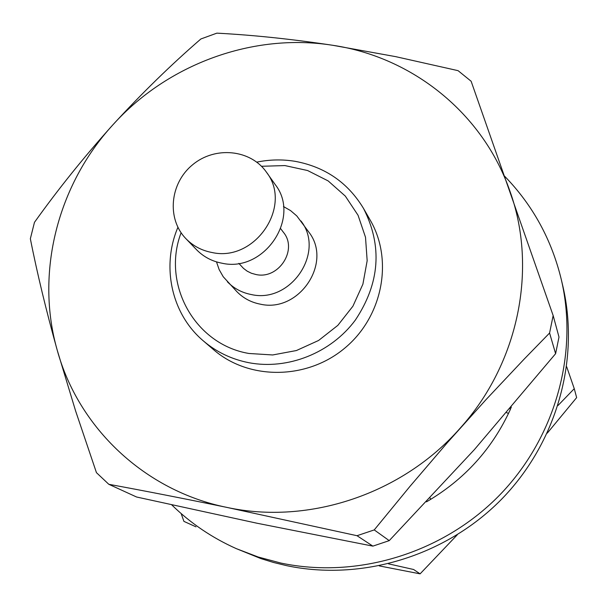 <?xml version="1.0" encoding="UTF-8"?>
<svg xmlns="http://www.w3.org/2000/svg" width="607" height="607" viewBox="0 0 607 607"><rect width="100%" height="100%" fill="white"/><g stroke="black" fill="none" stroke-linecap="round" stroke-linejoin="round"><path stroke-width="0.91" d="M388.495 563.842L413.602 569.495L420.105 573.85L457.268 534.82M547.279 433.14L576.65 397.608L574.26 388.677L566.68 366.749M558.023 405.476L574.26 388.677M181.152 513.568L183.913 521.375L195.978 526.83M379.292 565.906L420.105 573.85M510.434 409.103L511.322 407.1M510.449 409.255C492.353 448.839 464.37 479.705 426.486 501.852M171.735 504.872C190.492 523.188 212.025 537.779 236.351 548.66L258.165 556.998L280.866 563.061C356.84 579.108 441.782 553.523 498.362 496.382C554.798 439.089 578.737 354.609 561.392 279.895C551.733 239.803 532.84 205.28 504.728 176.318M236.351 548.66L260.964 558.615L273.598 562.492L286.481 565.625C361.408 581.468 445.113 556.27 500.858 499.963C556.46 443.505 580.049 360.239 562.939 286.542L561.392 279.895M430.09 498.028L430.667 499.394M510.472 409.118L509.888 408.784M508.552 413.375L506.572 412.677M216.502 261.89L219.173 269.645L223.232 276.746L236.874 291.648C243.293 298.212 251.108 302.385 260.327 304.168C299.016 313.22 332.909 262.656 308.857 232.132L296.785 215.925L290.578 210.606L283.454 206.524M227.39 281.792C233.938 288.484 241.912 292.741 251.328 294.547C290.829 303.758 325.496 252.095 300.958 220.963M108.805 484.295L136.575 497.004L256.928 523.211L372.873 546.125L357.015 535.708L227.033 507.437C184.703 498.711 145.293 491.002 108.805 484.295L96.445 472.656L75.64 411.045L57.248 350.262C46.071 310.154 37.11 272.975 30.35 238.733L34.47 222.337C58.302 188.974 84.434 156.485 112.864 124.852C141.651 93.455 170.984 64.828 200.879 38.969L216.858 33.15C253.02 35.039 291.679 39.091 332.833 45.305L395.574 56.626L458.073 70.662L471.131 81.247L553.152 315.549L558.994 337.052L555.61 353.684L549.578 333.031L524.281 358.987L485.881 399.778L447.367 442.662L409.907 486.442L374.238 529.919L389.231 540.64L474.408 449.582L555.61 353.684M357.015 535.708L374.238 529.919M389.231 540.64L372.873 546.125M549.578 333.031L553.152 315.549M509.986 191.342C483.21 113.562 412.585 57.096 332.833 45.305C253.127 32.603 167.57 64.008 112.864 124.852C57.559 185.143 35.077 272.975 57.248 350.262C78.432 427.692 144.625 490.858 227.033 507.437C309.001 525.138 402.464 493.923 460.136 428.201C518.773 363.267 537.779 268.544 509.986 191.342M203.368 340.914L213.664 349.753C248.741 380.24 306.512 379.997 344.412 348.418C382.554 317.12 393.639 260.426 370.285 220.242L363.54 208.474C382.6 245.972 379.876 283.166 355.368 320.056C331.035 352.948 287.801 370.164 248.9 362.713C231.631 359.314 216.456 352.045 203.368 340.914C171.455 314.047 161.181 266.481 177.912 227.329M256.761 162.13C269.622 159.497 282.43 159.231 295.192 161.341C325.14 166.933 347.917 182.646 363.54 208.474M181.106 232.747C161.53 283.894 194.574 344.419 248.976 353.479L272.718 354.958L296.421 350.535L318.599 340.466L337.833 325.367L352.917 306.201L362.895 284.182L367.167 260.707L365.505 237.254L358.062 215.28L345.33 196.114L328.144 180.909L307.59 170.529L284.911 165.574L261.48 166.28M238.832 263.37L243.483 268.37L247.201 271.177L251.404 273.249L255.957 274.516C278.605 279.751 298.098 249.743 283.439 232.329L280.715 228.733M185.954 238.71L196.509 249.682C203.474 256.807 211.972 261.313 222.01 263.218C264.159 272.93 301.338 217.701 275.229 184.604L266.427 172.168C250.554 149.345 214.961 145.946 192.578 164.785C169.869 183.231 166.523 218.831 185.954 238.71C193.056 245.972 201.729 250.57 211.987 252.504C255.039 262.383 293.075 205.932 266.427 172.168M430.712 499.371L430.416 498.802"/></g></svg>
